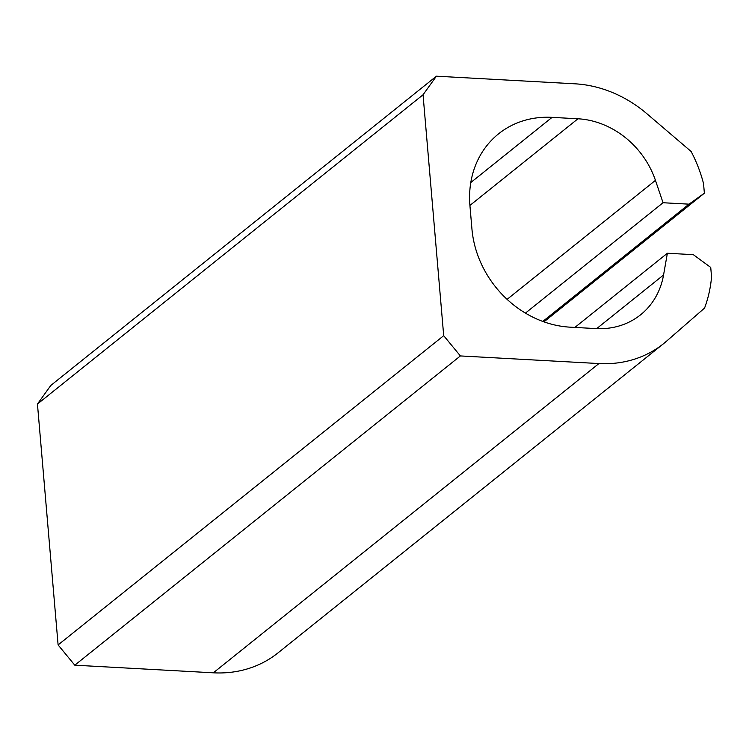 <?xml version="1.0" encoding="UTF-8"?>
<svg xmlns="http://www.w3.org/2000/svg" width="749" height="749" viewBox="0 0 749 749"><rect width="100%" height="100%" fill="white"/><g stroke="black" fill="none" stroke-linecap="round" stroke-linejoin="round"><path stroke-width="1.12" d="M58.104 644.936L37.45 404.048L423.045 94.786L443.698 335.674L460.392 355.934L74.788 665.187L58.104 644.936L443.698 335.674M213.343 672.808L598.938 363.555A118.857 102.763 51.3 0 0 663.642 343.604L278.048 652.856A118.857 102.763 51.3 0 1 213.343 672.808L74.788 665.187M598.938 363.555L460.392 355.934M663.642 343.604A118.857 102.763 51.3 0 0 666.395 341.301L704.556 308.082A135.251 116.938 51.3 0 0 711.55 276.952L710.735 267.44L693.34 254.669L667.378 253.246L574.886 327.425M507.101 299.347L655.45 180.369A81.969 70.874 51.3 0 0 577.956 118.782L552.079 117.359A98.362 85.049 51.3 0 0 498.534 133.865A98.362 85.049 51.3 0 0 469.932 205.647L471.936 228.96A98.362 85.049 51.3 0 0 570.064 327.163L595.942 328.586A81.969 70.874 51.3 0 0 640.564 314.823A81.969 70.874 51.3 0 0 663.558 274.986L667.378 253.246M525.433 313.11L663.052 202.736L689.005 204.159L542.791 321.433M655.45 180.369L663.052 202.736M543.961 321.855L704.369 193.205L689.005 204.159M37.45 404.048L50.81 385.445L436.405 76.192L574.96 83.813A118.857 102.763 51.3 0 1 646.893 113.736L691.13 151.485A135.251 116.938 51.3 0 1 703.554 183.683L704.369 193.205M423.045 94.786L436.405 76.192M596.681 328.624L663.558 274.986M470.784 182.559L552.079 117.359M469.913 205.432L577.956 118.782"/></g></svg>
